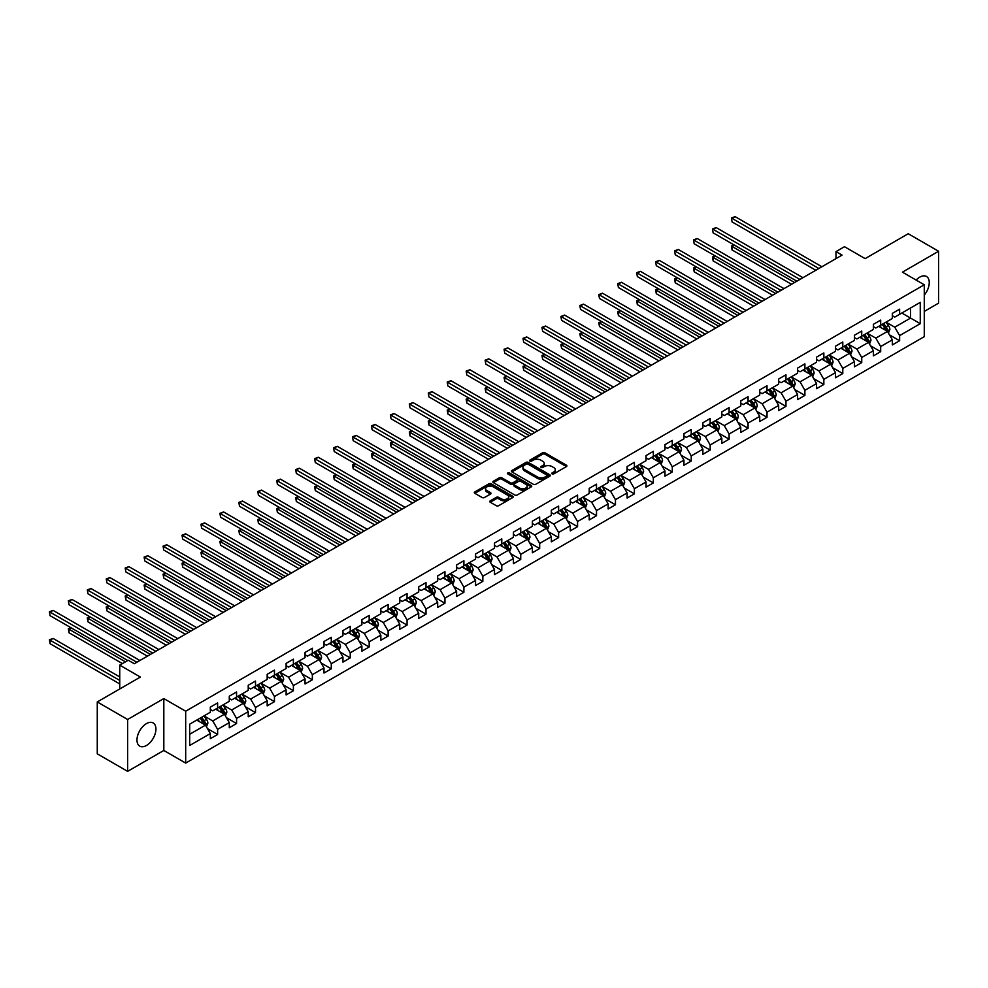 <?xml version="1.0" encoding="UTF-8"?>
<svg xmlns="http://www.w3.org/2000/svg" width="988" height="988" viewBox="0 0 988 988"><rect width="100%" height="100%" fill="white"/><g stroke="black" fill="none" stroke-linecap="round" stroke-linejoin="round"><path stroke-width="1.48" d="M552.094 473.882A1.186 0.679 0 0 0 553.762 473.882L566.433 466.571A1.68 0.976 0 0 0 566.927 465.891A1.68 0.976 0 0 0 566.433 465.2L544.968 452.813A1.68 0.976 0 0 0 542.585 452.813L529.926 460.124A1.186 0.679 0 0 0 531.593 461.087L533.236 460.136A5.397 3.112 0 0 1 540.856 460.136L542.647 461.174A5.397 3.112 0 0 1 544.227 463.372A5.397 3.112 0 0 1 542.647 465.583L541.004 466.521A1.186 0.679 0 0 0 542.671 467.485L544.314 466.546A5.397 3.112 0 0 1 551.946 466.546L553.737 467.571A5.397 3.112 0 0 1 555.318 469.769A5.397 3.112 0 0 1 553.737 471.98L552.094 472.919A1.186 0.679 0 0 0 552.094 473.882L552.094 472.919M146.459 745.483A13.4 7.731 120 0 0 155.202 733.676A13.4 7.731 120 0 0 153.152 722.944A13.4 7.731 120 0 0 146.459 723.611A13.4 7.731 120 0 0 137.703 735.405A13.4 7.731 120 0 0 139.753 746.15A13.4 7.731 120 0 0 146.459 745.483M924.274 295.103A13.4 7.731 120 0 0 926.472 276.467A13.4 7.731 120 0 0 919.779 277.134A13.4 7.731 120 0 0 916.135 280.073M490.258 500.842A1.68 0.976 0 0 0 489.764 501.534A1.68 0.976 0 0 0 490.258 502.225L496.272 505.695A1.68 0.976 0 0 0 498.668 505.695L512.723 497.582A1.68 0.976 0 0 0 513.217 496.89A1.68 0.976 0 0 0 512.723 496.198L491.271 483.811A1.68 0.976 0 0 0 488.887 483.811L474.82 491.938A1.68 0.976 0 0 0 474.326 492.629A1.68 0.976 0 0 0 474.82 493.308L482.095 497.507A1.68 0.976 0 0 0 484.478 497.507L490.493 494.037A1.68 0.976 0 0 0 490.987 493.345A1.68 0.976 0 0 0 490.493 492.654L486.886 490.579A4.508 2.606 0 0 1 485.565 488.739A4.508 2.606 0 0 1 488.356 486.331A4.508 2.606 0 0 1 493.271 486.899L507.4 495.05A4.508 2.606 0 0 1 508.709 496.89A4.508 2.606 0 0 1 505.93 499.298A4.508 2.606 0 0 1 501.015 498.73L498.668 497.372A1.68 0.976 0 0 0 496.272 497.372L490.258 500.842L490.258 502.225M924.274 311.418L938.6 303.143L938.6 251.261L908.244 233.736L865.13 258.621L844.481 246.704L835.984 251.607L842.06 255.114L134.306 663.726L128.242 660.231L119.733 665.134L119.733 688.969M127.625 719.474L127.625 771.356L163.823 750.46L163.823 698.578L127.625 719.474L97.269 701.937L140.382 677.052L119.733 665.134M163.823 698.578L185.682 711.199L924.274 284.779L924.274 336.661L185.682 763.082L185.682 711.199M938.6 251.261L902.415 272.157L924.274 284.779M533.347 484.293A1.68 0.976 0 0 0 535.731 484.293L549.797 476.179A1.68 0.976 0 0 0 550.291 475.487A1.68 0.976 0 0 0 549.797 474.796L528.345 462.409A1.68 0.976 0 0 0 525.962 462.409L511.895 470.535A1.68 0.976 0 0 0 511.401 471.227A1.68 0.976 0 0 0 511.895 471.906L533.347 484.293M508.252 474.141A1.186 0.679 0 0 1 509.45 474.314L531.235 486.886L517.193 495A1.68 0.976 0 0 1 514.81 495L493.358 482.613L499.372 479.155L499.372 477.76L493.358 481.23A1.68 0.976 0 0 0 492.864 481.922A1.68 0.976 0 0 0 493.358 482.613L493.358 481.23M499.372 479.155A1.68 0.976 0 0 1 501.756 479.155L501.756 477.76A1.68 0.976 0 0 0 499.372 477.76M501.756 477.76L510.463 482.786A1.68 0.976 0 0 0 512.846 482.786L516.835 480.477A1.68 0.976 0 0 0 517.329 479.785A1.68 0.976 0 0 0 516.835 479.106L507.783 473.87A1.186 0.679 0 0 1 509.45 472.906L531.26 485.503A1.68 0.976 0 0 1 531.754 486.195A1.68 0.976 0 0 1 531.26 486.874L531.26 485.503M127.625 771.356L97.269 753.819L97.269 701.937M207.48 728.625L217.619 734.479L217.619 729.354L229.278 722.623L229.278 727.748L236.564 723.537L236.564 718.424L248.223 711.693L248.223 716.806L255.509 712.595L255.509 707.482L267.168 700.751L267.168 705.864L274.454 701.665L274.454 696.54L286.112 689.809L286.112 694.935L293.399 690.723L293.399 685.61L305.057 678.88L305.057 683.992L312.344 679.781L312.344 674.668L324.002 667.937L324.002 673.05L331.289 668.851L331.289 663.726L342.947 656.995L342.947 662.121L350.234 657.909L350.234 652.796L361.892 646.066L361.892 651.178L369.179 646.979L369.179 641.854L380.837 635.123L380.837 640.249L388.123 636.037L388.123 630.924L399.769 624.194L399.769 629.307L407.056 625.095L407.056 619.982L418.714 613.252L418.714 618.365L426.001 614.166L426.001 609.04L437.659 602.31L437.659 607.435L444.946 603.223L444.946 598.111L456.604 591.38L456.604 596.493L463.891 592.281L463.891 587.168L475.549 580.438L475.549 585.551L482.836 581.352L482.836 576.226L494.494 569.496L494.494 574.621L501.781 570.409L501.781 565.297L513.439 558.566L513.439 563.679L520.725 559.48L520.725 554.354L532.384 547.624L532.384 552.749L539.67 548.538L539.67 543.425L551.329 536.694L551.329 541.807L558.615 537.596L558.615 532.483L570.274 525.752L570.274 530.865L577.56 526.666L577.56 521.541L589.219 514.81L589.219 519.935L596.505 515.724L596.505 510.611L608.163 503.88L608.163 508.993L615.45 504.782L615.45 499.669L627.108 492.938L627.108 498.051L634.395 493.852L634.395 488.727L646.053 481.996L646.053 487.121L653.34 482.91L653.34 477.797L664.998 471.066L664.998 476.179L672.285 471.98L672.285 466.855L683.943 460.124L683.943 465.249L691.23 461.038L691.23 455.913L702.888 449.182L702.888 454.307L710.174 450.096L710.174 444.983L721.833 438.252L721.833 443.365L729.119 439.166L729.119 434.041L740.778 427.31L740.778 432.435L748.064 428.224L748.064 423.111L759.723 416.38L759.723 421.493L767.009 417.282L767.009 412.169L778.668 405.438L778.668 410.551L785.954 406.352L785.954 401.227L797.612 394.496L797.612 399.621L804.899 395.41L804.899 390.297L816.557 383.566L816.557 388.679L823.844 384.48L823.844 379.355L835.502 372.624L835.502 377.749L842.789 373.538L842.789 368.413L854.447 361.682L854.447 366.807L861.734 362.596L861.734 357.483L873.392 350.752L873.392 355.865L880.679 351.666L880.679 346.541L892.337 339.81L892.337 344.936L899.623 340.724L899.623 335.611L920.26 323.681L920.26 302.377L910.553 307.984L910.553 318.074L920.26 323.681M217.619 734.479L210.333 738.678L210.333 733.565L189.684 745.483L189.684 724.167L210.333 712.249L210.333 707.124L217.619 702.925L217.619 708.038L229.278 701.307L229.278 696.194L236.564 691.983L236.564 697.108L248.223 690.377L248.223 685.252L255.509 681.053L255.509 686.166L267.168 679.435L267.168 674.322L274.454 670.111L274.454 675.224L286.112 668.493L286.112 663.38L293.399 659.169L293.399 664.294L305.057 657.563L305.057 652.438L312.344 648.239L312.344 653.352L324.002 646.621L324.002 641.508L331.289 637.297L331.289 642.422L342.947 635.692L342.947 630.566L350.234 626.355L350.234 631.48L361.892 624.749L361.892 619.624L369.179 615.425L369.179 620.538L380.837 613.807L380.837 608.694L388.123 604.483L388.123 609.608L399.769 602.878L399.769 597.752L407.056 593.553L407.056 598.666L418.714 591.936L418.714 586.823L426.001 582.611L426.001 587.724L437.659 580.993L437.659 575.881L444.946 571.669L444.946 576.794L456.604 570.064L456.604 564.938L463.891 560.739L463.891 565.852L475.549 559.122L475.549 554.009L482.836 549.797L482.836 554.923L494.494 548.192L494.494 543.067L501.781 538.855L501.781 543.98L513.439 537.25L513.439 532.124L520.725 527.925L520.725 533.038L532.384 526.308L532.384 521.195L539.67 516.983L539.67 522.109L551.329 515.378L551.329 510.253L558.615 506.054L558.615 511.166L570.274 504.436L570.274 499.323L577.56 495.112L577.56 500.224L589.219 493.494L589.219 488.381L596.505 484.169L596.505 489.295L608.163 482.564L608.163 477.439L615.45 473.24L615.45 478.353L627.108 471.622L627.108 466.509L634.395 462.298L634.395 467.423L646.053 460.692L646.053 455.567L653.34 451.355L653.34 456.481L664.998 449.75L664.998 444.625L672.285 440.426L672.285 445.539L683.943 438.808L683.943 433.695L691.23 429.484L691.23 434.609L702.888 427.878L702.888 422.753L710.174 418.554L710.174 423.667L721.833 416.936L721.833 411.823L729.119 407.612L729.119 412.725L740.778 405.994L740.778 400.881L748.064 396.67L748.064 401.795L759.723 395.064L759.723 389.939L767.009 385.74L767.009 390.853L778.668 384.122L778.668 379.009L785.954 374.798L785.954 379.911L797.612 373.18L797.612 368.067L804.899 363.856L804.899 368.981L816.557 362.25L816.557 357.125L823.844 352.926L823.844 358.039L835.502 351.308L835.502 346.195L842.789 341.984L842.789 347.109L854.447 340.378L854.447 335.253L861.734 331.054L861.734 336.167L873.392 329.436L873.392 324.323L880.679 320.112L880.679 325.225L892.337 318.494L892.337 313.381L899.623 309.17L899.623 314.295L920.26 302.377M215.668 709.162L224.412 714.213L212.753 720.944L204.022 715.892M210.333 709.446L212.753 710.841L217.619 708.038M212.753 720.944L217.619 729.354M224.412 714.213L229.278 722.623M234.613 698.232L243.357 703.271L231.698 710.002L222.955 704.963M229.278 698.504L231.698 699.912L236.564 697.108M231.698 710.002L236.564 718.424M243.357 703.271L248.223 711.693M253.558 687.29L262.302 692.341L250.643 699.072L241.899 694.021M248.223 687.574L250.643 688.969L255.509 686.166M250.643 699.072L255.509 707.482M262.302 692.341L267.168 700.751M272.503 676.348L281.247 681.399L269.588 688.13L260.844 683.079M267.168 676.632L269.588 678.04L274.454 675.224M269.588 688.13L274.454 696.54M281.247 681.399L286.112 689.809M291.448 665.418L300.191 670.457L288.533 677.188L279.789 672.149M286.112 665.69L288.533 667.098L293.399 664.294M288.533 677.188L293.399 685.61M300.191 670.457L305.057 678.88M310.393 654.476L319.136 659.527L307.478 666.258L298.734 661.207M305.057 654.76L307.478 656.155L312.344 653.352M307.478 666.258L312.344 674.668M319.136 659.527L324.002 667.937M329.337 643.534L338.081 648.585L326.423 655.316L317.679 650.265M324.002 643.818L326.423 645.226L331.289 642.422M326.423 655.316L331.289 663.726M338.081 648.585L342.947 656.995M348.282 632.604L357.026 637.655L345.368 644.386L336.624 639.335M342.947 632.876L345.368 634.284L350.234 631.48M345.368 644.386L350.234 652.796M357.026 637.655L361.892 646.066M367.227 621.662L375.971 626.713L364.313 633.444L355.569 628.393M361.892 621.946L364.313 623.342L369.179 620.538M364.313 633.444L369.179 641.854M375.971 626.713L380.837 635.123M386.172 610.732L394.916 615.771L383.258 622.502L374.514 617.463M380.837 611.004L383.258 612.412L388.123 609.608M383.258 622.502L388.123 630.924M394.916 615.771L399.769 624.194M405.117 599.79L413.861 604.841L402.202 611.572L393.459 606.521M399.769 600.074L402.202 601.47L407.056 598.666M402.202 611.572L407.056 619.982M413.861 604.841L418.714 613.252M424.062 588.848L432.806 593.899L421.147 600.63L412.404 595.579M418.714 589.132L421.147 590.528L426.001 587.724M421.147 600.63L426.001 609.04M432.806 593.899L437.659 602.31M443.007 577.918L451.751 582.957L440.092 589.688L431.348 584.649M437.659 578.19L440.092 579.598L444.946 576.794M440.092 589.688L444.946 598.111M451.751 582.957L456.604 591.38M461.952 566.976L470.696 572.027L459.037 578.758L450.293 573.707M456.604 567.26L459.037 568.656L463.891 565.852M459.037 578.758L463.891 587.168M470.696 572.027L475.549 580.438M480.897 556.034L489.64 561.085L477.982 567.816L469.238 562.765M475.549 556.318L477.982 557.726L482.836 554.923M477.982 567.816L482.836 576.226M489.64 561.085L494.494 569.496M499.842 545.104L508.585 550.155L496.927 556.886L488.183 551.835M494.494 545.376L496.927 546.784L501.781 543.98M496.927 556.886L501.781 565.297M508.585 550.155L513.439 558.566M518.786 534.162L527.53 539.213L515.872 545.944L507.128 540.893M513.439 534.446L515.872 535.842L520.725 533.038M515.872 545.944L520.725 554.354M527.53 539.213L532.384 547.624M537.731 523.22L546.475 528.271L534.817 535.002L526.073 529.951M532.384 523.504L534.817 524.912L539.67 522.109M534.817 535.002L539.67 543.425M546.475 528.271L551.329 536.694M556.676 512.29L565.42 517.341L553.762 524.072L545.018 519.021M551.329 512.574L553.762 513.97L558.615 511.166M553.762 524.072L558.615 532.483M565.42 517.341L570.274 525.752M575.621 501.348L584.365 506.399L572.707 513.13L563.963 508.079M570.274 501.632L572.707 503.028L577.56 500.224M572.707 513.13L577.56 521.541M584.365 506.399L589.219 514.81M594.566 490.419L603.31 495.457L591.651 502.188L582.908 497.149M589.219 490.69L591.651 492.098L596.505 489.295M591.651 502.188L596.505 510.611M603.31 495.457L608.163 503.88M613.511 479.476L622.255 484.528L610.596 491.258L601.853 486.207M608.163 479.76L610.596 481.156L615.45 478.353M610.596 491.258L615.45 499.669M622.255 484.528L627.108 492.938M632.456 468.534L641.2 473.585L629.541 480.316L620.797 475.265M627.108 468.818L629.541 470.226L634.395 467.423M629.541 480.316L634.395 488.727M641.2 473.585L646.053 481.996M651.401 457.605L660.145 462.643L648.486 469.374L639.742 464.335M646.053 457.876L648.486 459.284L653.34 456.481M648.486 469.374L653.34 477.797M660.145 462.643L664.998 471.066M670.346 446.662L679.089 451.714L667.431 458.444L658.687 453.393M664.998 446.947L667.431 448.342L672.285 445.539M667.431 458.444L672.285 466.855M679.089 451.714L683.943 460.124M689.291 435.72L698.034 440.772L686.376 447.502L677.632 442.451M683.943 436.004L686.376 437.412L691.23 434.609M686.376 447.502L691.23 455.913M698.034 440.772L702.888 449.182M708.235 424.791L716.979 429.842L705.321 436.573L696.577 431.521M702.888 425.075L705.321 426.47L710.174 423.667M705.321 436.573L710.174 444.983M716.979 429.842L721.833 438.252M727.18 413.849L735.924 418.9L724.266 425.63L715.522 420.579M721.833 414.133L724.266 415.528L729.119 412.725M724.266 425.63L729.119 434.041M735.924 418.9L740.778 427.31M746.125 402.919L754.869 407.958L743.211 414.688L734.467 409.65M740.778 403.19L743.211 404.598L748.064 401.795M743.211 414.688L748.064 423.111M754.869 407.958L759.723 416.38M765.058 391.977L773.802 397.028L762.143 403.759L753.399 398.707M759.723 392.261L762.143 393.656L767.009 390.853M762.143 403.759L767.009 412.169M773.802 397.028L778.668 405.438M784.003 381.035L792.747 386.086L781.088 392.816L772.344 387.765M778.668 381.319L781.088 382.726L785.954 379.911M781.088 392.816L785.954 401.227M792.747 386.086L797.612 394.496M802.948 370.105L811.691 375.144L800.033 381.874L791.289 376.836M797.612 370.377L800.033 371.784L804.899 368.981M800.033 381.874L804.899 390.297M811.691 375.144L816.557 383.566M821.893 359.163L830.636 364.214L818.978 370.945L810.234 365.893M816.557 359.447L818.978 360.842L823.844 358.039M818.978 370.945L823.844 379.355M830.636 364.214L835.502 372.624M840.837 348.221L849.581 353.272L837.923 360.003L829.179 354.951M835.502 348.505L837.923 349.913L842.789 347.109M837.923 360.003L842.789 368.413M849.581 353.272L854.447 361.682M859.782 337.291L868.526 342.342L856.868 349.073L848.124 344.022M854.447 337.575L856.868 338.97L861.734 336.167M856.868 349.073L861.734 357.483M868.526 342.342L873.392 350.752M878.727 326.349L887.471 331.4L875.813 338.131L867.069 333.079M873.392 326.633L875.813 328.028L880.679 325.225M875.813 338.131L880.679 346.541M887.471 331.4L892.337 339.81M901.809 313.035L910.553 318.074L894.758 327.189L886.014 322.15M892.337 315.691L894.758 317.099L899.623 314.295M894.758 327.189L899.623 335.611M163.823 750.46L185.682 763.082M835.984 251.607L835.984 258.621M189.684 734.269L205.479 725.155L196.736 720.104M205.479 725.155L210.333 733.565M889.484 334.87L899.623 340.724M870.539 345.812L880.679 351.666M851.594 356.742L861.734 362.596M832.649 367.684L842.789 373.538M813.704 378.626L823.844 384.48M794.76 389.556L804.899 395.41M775.815 400.498L785.954 406.352M756.87 411.428L767.009 417.282M737.925 422.37L748.064 428.224M718.98 433.312L729.119 439.166M700.035 444.242L710.174 450.096M681.09 455.184L691.23 461.038M662.145 466.126L672.285 471.98M643.2 477.056L653.34 482.91M624.255 487.998L634.395 493.852M605.311 498.928L615.45 504.782M586.366 509.87L596.505 515.724M567.421 520.812L577.56 526.666M548.476 531.742L558.615 537.596M529.531 542.684L539.67 548.538M510.586 553.626L520.725 559.48M491.641 564.556L501.781 570.409M472.696 575.498L482.836 581.352M453.751 586.427L463.891 592.281M434.806 597.37L444.946 603.223M415.862 608.312L426.001 614.166M396.917 619.241L407.056 625.095M377.972 630.183L388.123 636.037M359.027 641.126L369.179 646.979M340.094 652.055L350.234 657.909M321.149 662.997L331.289 668.851M302.204 673.927L312.344 679.781M283.26 684.869L293.399 690.723M264.315 695.811L274.454 701.665M245.37 706.741L255.509 712.595M226.425 717.683L236.564 723.537M552.564 474.055L553.737 473.376A5.397 3.112 0 0 0 555.318 471.177L555.318 469.769M544.227 463.372L544.227 464.78A5.397 3.112 0 0 1 542.647 466.978L541.486 467.657M566.433 465.2L566.433 466.571L544.968 454.208A1.68 0.976 0 0 0 542.585 454.208L530.395 461.248M549.773 476.191L528.345 463.817A1.68 0.976 0 0 0 525.962 463.817L511.92 471.918L511.895 470.535M546.821 475.969A1.186 0.679 0 0 0 546.821 475.006L527.987 464.138A1.186 0.679 0 0 0 526.32 464.138L524.591 465.126A5.397 3.112 0 0 0 523.01 467.336A5.397 3.112 0 0 0 524.591 469.535L537.46 476.969A5.397 3.112 0 0 0 545.092 476.969L546.821 475.969L546.821 477.377A1.186 0.679 0 0 0 547.167 476.895L547.167 475.487M523.01 467.336L523.01 468.732A5.397 3.112 0 0 0 524.591 470.943L524.591 469.535M546.821 477.377L545.092 478.365A5.397 3.112 0 0 1 537.46 478.365L524.591 470.943M501.756 479.155L510.463 484.182A1.68 0.976 0 0 0 512.846 484.182L516.835 481.885A1.68 0.976 0 0 0 517.329 481.193L517.329 479.785M519.49 487.998A4.508 2.606 0 0 0 524.406 488.554A4.508 2.606 0 0 0 527.197 486.158A4.508 2.606 0 0 0 525.875 484.318L520.898 481.44A1.68 0.976 0 0 0 518.515 481.44L514.513 483.75A1.68 0.976 0 0 0 514.019 484.429A1.68 0.976 0 0 0 514.513 485.12L519.49 487.998L519.49 489.393A4.508 2.606 0 0 0 524.406 489.962A4.508 2.606 0 0 0 527.197 487.553L527.197 486.158M514.019 484.429L514.019 485.837A1.68 0.976 0 0 0 514.513 486.528L514.513 485.12M519.49 489.393L514.513 486.528M508.709 496.89L508.709 498.298A4.508 2.606 0 0 1 505.93 500.694A4.508 2.606 0 0 1 501.015 500.138L498.668 498.779A1.68 0.976 0 0 0 496.272 498.779L490.283 502.237M485.565 488.739L485.565 490.134A4.508 2.606 0 0 0 486.886 491.975L486.886 490.579M490.493 492.654L490.493 494.037L486.886 491.975M512.723 496.198L512.723 497.582L491.271 485.219A1.68 0.976 0 0 0 488.887 485.219L474.845 493.321M888.434 333.067L889.879 329.424A4.557 2.631 -120 0 0 888.422 325.546L885.915 322.199M881.555 327.979L879.851 325.707M734.38 245.11L732.071 246.444L732.071 249.952L791.536 284.285M882.161 324.373L884.655 327.72A4.557 2.631 60 0 1 885.964 330.461L887.422 329.622A4.557 2.631 -120 0 0 886.113 326.88L883.618 323.533M882.469 324.188L885.248 327.905A2.322 1.334 60 0 1 885.668 328.609L887.422 329.622M732.071 249.952L731.404 246.061L794.574 282.531M731.404 246.061L734.109 244.962M818.867 268.514L732.071 218.397L735.109 216.644L821.893 266.76M815.829 270.267L732.071 221.905L731.404 218.015L735.109 216.644M732.071 221.905L731.404 218.015M869.489 343.997L870.934 340.354A4.557 2.631 -120 0 0 869.477 336.488L866.97 333.141M862.61 338.921L860.906 336.649M715.436 256.053L713.126 257.386L713.126 260.894L772.591 295.227M863.216 335.315L865.723 338.662A4.557 2.631 60 0 1 867.019 341.391L868.477 340.551A4.557 2.631 -120 0 0 867.18 337.822L864.673 334.475M863.524 335.13L866.303 338.835A2.322 1.334 60 0 1 866.735 339.551L868.477 340.551M713.126 260.894L712.459 256.991L775.629 293.473M712.459 256.991L715.164 255.892M850.545 354.939L851.989 351.296A4.557 2.631 -120 0 0 850.532 347.418L848.025 344.071M843.666 349.851L841.961 347.578M696.491 266.982L694.181 268.316L694.181 271.824L753.646 306.157M844.271 346.245L846.778 349.591A4.557 2.631 60 0 1 848.075 352.333L849.532 351.493A4.557 2.631 -120 0 0 848.235 348.752L845.728 345.405M844.579 346.072L847.358 349.777A2.322 1.334 60 0 1 847.79 350.481L849.532 351.493M694.181 271.824L693.514 267.933L756.685 304.403M693.514 267.933L696.219 266.834M799.922 279.443L713.126 229.34L716.164 227.586L802.948 277.69M796.884 281.197L713.126 232.847L712.459 228.957L716.164 227.586M713.126 232.847L712.459 228.957M780.977 290.386L694.181 240.269L697.219 238.516L784.003 288.632M777.939 292.139L694.181 243.777L693.514 239.886L697.219 238.516M694.181 243.777L693.514 239.886M831.6 365.869L833.045 362.238A4.557 2.631 -120 0 0 831.587 358.36L829.08 355.013M824.721 360.793L823.016 358.521M677.546 277.924L675.236 279.258L675.236 282.766L734.702 317.099M825.326 357.187L827.833 360.534A4.557 2.631 60 0 1 829.13 363.275L830.587 362.423A4.557 2.631 -120 0 0 829.29 359.694L826.783 356.347M825.635 357.001L828.413 360.719A2.322 1.334 60 0 1 828.846 361.423L830.587 362.423M675.236 282.766L674.569 278.875L737.74 315.345M674.569 278.875L677.274 277.776M812.655 376.811L814.1 373.168A4.557 2.631 -120 0 0 812.642 369.302L810.148 365.955M805.776 371.735L804.071 369.45M658.601 288.867L656.291 290.2L656.291 293.695L715.757 328.028M806.381 368.129L808.888 371.476A4.557 2.631 60 0 1 810.185 374.205L811.642 373.365A4.557 2.631 -120 0 0 810.345 370.624L807.838 367.289M806.69 367.944L809.481 371.649A2.322 1.334 60 0 1 809.901 372.353L811.642 373.365M656.291 293.695L655.624 289.805L718.795 326.287M655.624 289.805L658.329 288.706M793.71 387.753L795.155 384.11A4.557 2.631 -120 0 0 793.697 380.232L791.203 376.885M786.831 382.665L785.127 380.392M639.656 299.796L637.346 301.13L637.346 304.637L696.812 338.97M787.436 379.059L789.943 382.405A4.557 2.631 60 0 1 791.24 385.147L792.697 384.307A4.557 2.631 -120 0 0 791.4 381.566L788.893 378.219M787.745 378.873L790.536 382.591A2.322 1.334 60 0 1 790.956 383.295L792.697 384.307M637.346 304.637L636.68 300.747L699.85 337.217M636.68 300.747L639.384 299.648M762.032 301.315L675.236 251.211L678.274 249.458L765.058 299.574M758.994 303.069L675.236 254.719L674.569 250.829L678.274 249.458M675.236 254.719L674.569 250.829M743.087 312.257L656.291 262.153L659.329 260.4L746.125 310.504M740.049 314.011L656.291 265.661L655.624 261.758L659.329 260.4M656.291 265.661L655.624 261.758M724.142 323.2L637.346 273.083L640.385 271.329L727.18 321.446M721.104 324.953L637.346 276.591L636.68 272.7L640.385 271.329M637.346 276.591L636.68 272.7M705.197 334.129L618.402 284.025L621.44 282.272L708.235 332.376M702.159 335.883L618.402 287.533L617.735 283.642L621.44 282.272M618.402 287.533L617.735 283.642M686.252 345.071L599.457 294.967L602.495 293.214L689.291 343.318M683.214 346.825L599.457 298.462L598.79 294.572L602.495 293.214M599.457 298.462L598.79 294.572M667.308 356.013L580.512 305.897L583.55 304.143L670.346 354.26M664.269 357.767L580.512 309.405L579.845 305.514L583.55 304.143M580.512 309.405L579.845 305.514M648.363 366.943L561.567 316.839L564.605 315.086L651.401 365.19M645.325 368.697L561.567 320.347L560.9 316.456L564.605 315.086M561.567 320.347L560.9 316.456M629.418 377.885L542.622 327.769L545.66 326.028L632.456 376.132M626.38 379.639L542.622 331.276L541.955 327.386L545.66 326.028M542.622 331.276L541.955 327.386M610.473 388.815L523.677 338.711L526.715 336.957L613.511 387.074M607.435 390.569L523.677 342.219L523.01 338.328L526.715 336.957M523.677 342.219L523.01 338.328M591.528 399.757L504.732 349.653L507.77 347.899L594.566 398.003M588.49 401.511L504.732 353.161L504.065 349.258L507.77 347.899M504.732 353.161L504.065 349.258M572.583 410.699L485.787 360.583L488.825 358.829L575.621 408.946M569.545 412.453L485.787 364.09L485.12 360.2L488.825 358.829M485.787 364.09L485.12 360.2M553.638 421.629L466.842 371.525L469.88 369.771L556.676 419.875M550.6 423.383L466.842 375.032L466.175 371.142L469.88 369.771M466.842 375.032L466.175 371.142M534.693 432.571L447.897 382.467L450.936 380.713L537.731 430.817M531.655 434.325L447.897 385.962L447.231 382.072L450.936 380.713M447.897 385.962L447.231 382.072M515.748 443.513L428.953 393.397L431.991 391.643L518.786 441.76M512.71 445.267L428.953 396.904L428.286 393.014L431.991 391.643M428.953 396.904L428.286 393.014M496.803 454.443L410.008 404.339L413.046 402.585L499.842 452.689M493.765 456.197L410.008 407.846L409.341 403.956L413.046 402.585M410.008 407.846L409.341 403.956M477.859 465.385L391.063 415.269L394.101 413.527L480.897 463.631M474.82 467.139L391.063 418.776L390.396 414.886L394.101 413.527M391.063 418.776L390.396 414.886M458.914 476.315L372.118 426.211L375.156 424.457L461.952 474.573M455.876 478.069L372.118 429.718L371.451 425.828L375.156 424.457M372.118 429.718L371.451 425.828M439.969 487.257L353.185 437.153L356.211 435.399L443.007 485.503M436.931 489.011L353.185 440.66L352.506 436.758L356.211 435.399M353.185 440.66L352.506 436.758M421.024 498.199L334.24 448.083L337.266 446.329L424.062 496.445M417.986 499.953L334.24 451.59L333.561 447.7L337.266 446.329M334.24 451.59L333.561 447.7M774.765 398.683L776.21 395.052A4.557 2.631 -120 0 0 774.765 391.174L772.258 387.827M767.886 393.607L766.182 391.334M620.711 310.738L618.402 312.072L618.402 315.58L677.867 349.913M768.491 390.001L770.998 393.348A4.557 2.631 60 0 1 772.295 396.077L773.752 395.237A4.557 2.631 -120 0 0 772.455 392.508L769.948 389.161M768.8 389.815L771.591 393.533A2.322 1.334 60 0 1 772.011 394.237L773.752 395.237M618.402 315.58L617.735 311.689L680.905 348.159M617.735 311.689L620.439 310.578M755.82 409.625L757.265 405.982A4.557 2.631 -120 0 0 755.82 402.104L753.313 398.769M748.941 404.537L747.237 402.264M601.766 321.68L599.457 323.002L599.457 326.509L658.922 360.842M749.546 400.943L752.053 404.277A4.557 2.631 60 0 1 753.35 407.019L754.807 406.179A4.557 2.631 -120 0 0 753.511 403.437L751.004 400.091M749.855 400.758L752.646 404.463A2.322 1.334 60 0 1 753.066 405.166L754.807 406.179M599.457 326.509L598.79 322.619L661.96 359.089M598.79 322.619L601.494 321.52M736.875 420.567L738.32 416.924A4.557 2.631 -120 0 0 736.875 413.046L734.368 409.699M729.996 415.479L728.292 413.206M582.821 332.61L580.512 333.944L580.512 337.451L639.977 371.784M730.601 411.873L733.108 415.219A4.557 2.631 60 0 1 734.405 417.961L735.862 417.121A4.557 2.631 -120 0 0 734.566 414.38L732.059 411.033M730.91 411.687L733.701 415.405A2.322 1.334 60 0 1 734.121 416.109L735.862 417.121M580.512 337.451L579.845 333.561L643.015 370.031M579.845 333.561L582.55 332.462M717.93 431.497L719.375 427.853A4.557 2.631 -120 0 0 717.93 423.988L715.423 420.641M711.051 426.421L709.347 424.148M563.876 343.552L561.567 344.886L561.567 348.394L621.032 382.726M711.656 422.815L714.163 426.161A4.557 2.631 60 0 1 715.46 428.891L716.918 428.051A4.557 2.631 -120 0 0 715.621 425.322L713.114 421.975M711.978 422.629L714.756 426.334A2.322 1.334 60 0 1 715.176 427.051L716.918 428.051M561.567 348.394L560.9 344.491L624.07 380.973M560.9 344.491L563.605 343.392M698.985 442.439L700.43 438.796A4.557 2.631 -120 0 0 698.985 434.918L696.478 431.571M692.106 437.351L690.402 435.078M544.931 354.482L542.622 355.816L542.622 359.323L602.087 393.656M692.712 433.744L695.219 437.091A4.557 2.631 60 0 1 696.515 439.833L697.973 438.993A4.557 2.631 -120 0 0 696.676 436.251L694.169 432.905M693.033 433.571L695.811 437.276A2.322 1.334 60 0 1 696.231 437.98L697.973 438.993M542.622 359.323L541.955 355.433L605.125 391.903M541.955 355.433L544.66 354.334M680.04 453.369L681.485 449.738A4.557 2.631 -120 0 0 680.04 445.86L677.533 442.513M673.161 448.293L671.457 446.02M525.986 365.424L523.677 366.758L523.677 370.265L583.142 404.598M673.767 444.686L676.274 448.033A4.557 2.631 60 0 1 677.57 450.775L679.028 449.923A4.557 2.631 -120 0 0 677.731 447.194L675.224 443.847M674.088 444.501L676.866 448.219A2.322 1.334 60 0 1 677.286 448.923L679.028 449.923M523.677 370.265L523.01 366.375L586.18 402.845M523.01 366.375L525.715 365.276M661.096 464.311L662.54 460.667A4.557 2.631 -120 0 0 661.096 456.802L658.588 453.455M654.217 459.235L652.512 456.962M507.042 376.366L504.732 377.7L504.732 381.195L564.197 415.528M654.822 455.629L657.329 458.975A4.557 2.631 60 0 1 658.625 461.705L660.083 460.865A4.557 2.631 -120 0 0 658.786 458.123L656.279 454.789M655.143 455.443L657.922 459.148A2.322 1.334 60 0 1 658.341 459.852L660.083 460.865M504.732 381.195L504.065 377.305L567.236 413.787M504.065 377.305L506.77 376.206M642.151 475.253L643.596 471.609A4.557 2.631 -120 0 0 642.151 467.732L639.644 464.385M635.272 470.165L633.567 467.892M488.097 387.296L485.787 388.63L485.787 392.137L545.265 426.47M635.877 466.558L638.384 469.905A4.557 2.631 60 0 1 639.681 472.647L641.138 471.807A4.557 2.631 -120 0 0 639.841 469.065L637.334 465.719M636.198 466.373L638.977 470.09A2.322 1.334 60 0 1 639.397 470.794L641.138 471.807M485.787 392.137L485.12 388.247L548.291 424.716M485.12 388.247L487.837 387.148M623.206 486.182L624.651 482.552A4.557 2.631 -120 0 0 623.206 478.674L620.699 475.327M616.327 481.107L614.622 478.834M469.152 398.238L466.842 399.572L466.842 403.079L526.32 437.412M616.932 477.5L619.439 480.847A4.557 2.631 60 0 1 620.736 483.577L622.193 482.737A4.557 2.631 -120 0 0 620.896 480.007L618.389 476.661M617.253 477.315L620.032 481.033A2.322 1.334 60 0 1 620.452 481.736L622.193 482.737M466.842 403.079L466.175 399.189L529.346 435.659M466.175 399.189L468.892 398.078M604.261 497.125L605.706 493.481A4.557 2.631 -120 0 0 604.261 489.603L601.754 486.269M597.382 492.036L595.678 489.764M450.207 409.18L447.897 410.502L447.897 414.009L507.375 448.342M597.987 488.443L600.494 491.777A4.557 2.631 60 0 1 601.791 494.519L603.248 493.679A4.557 2.631 -120 0 0 601.951 490.937L599.444 487.59M598.308 488.257L601.087 491.962A2.322 1.334 60 0 1 601.507 492.666L603.248 493.679M447.897 414.009L447.231 410.119L510.401 446.588M447.231 410.119L449.948 409.02M585.328 508.067L586.761 504.423A4.557 2.631 -120 0 0 585.316 500.546L582.809 497.199M578.437 502.978L576.733 500.706M431.262 420.11L428.953 421.444L428.953 424.951L488.43 459.284M579.042 499.372L581.549 502.719A4.557 2.631 60 0 1 582.858 505.461L584.316 504.621A4.557 2.631 -120 0 0 583.006 501.879L580.499 498.532M579.363 499.187L582.142 502.904A2.322 1.334 60 0 1 582.562 503.608L584.316 504.621M428.953 424.951L428.286 421.061L491.456 457.53M428.286 421.061L431.003 419.962M566.383 518.996L567.828 515.366A4.557 2.631 -120 0 0 566.371 511.488L563.864 508.141M559.492 513.921L557.788 511.648M412.317 431.052L410.008 432.386L410.008 435.893L469.485 470.226M560.097 510.314L562.604 513.661A4.557 2.631 60 0 1 563.913 516.391L565.371 515.551A4.557 2.631 -120 0 0 564.062 512.821L561.555 509.475M560.418 510.129L563.197 513.846A2.322 1.334 60 0 1 563.617 514.55L565.371 515.551M410.008 435.893L409.341 431.991L472.511 468.473M409.341 431.991L412.058 430.892M547.438 529.939L548.883 526.295A4.557 2.631 -120 0 0 547.426 522.417L544.919 519.071M540.547 524.85L538.843 522.578M393.372 441.982L391.063 443.316L391.063 446.823L450.54 481.156M541.152 521.244L543.659 524.591A4.557 2.631 60 0 1 544.968 527.333L546.426 526.493A4.557 2.631 -120 0 0 545.117 523.751L542.61 520.404M541.473 521.071L544.252 524.776A2.322 1.334 60 0 1 544.672 525.48L546.426 526.493M391.063 446.823L390.396 442.933L453.578 479.402M390.396 442.933L393.113 441.834M528.494 540.868L529.939 537.237A4.557 2.631 -120 0 0 528.481 533.359L525.974 530.013M521.602 535.792L519.898 533.52M374.427 452.924L372.118 454.258L372.118 457.765L431.595 492.098M522.207 532.186L524.714 535.533A4.557 2.631 60 0 1 526.024 538.275L527.481 537.423A4.557 2.631 -120 0 0 526.172 534.693L523.665 531.346M522.529 532.001L525.307 535.718A2.322 1.334 60 0 1 525.727 536.422L527.481 537.423M372.118 457.765L371.451 453.875L434.634 490.344M371.451 453.875L374.168 452.776M509.549 551.81L510.994 548.167A4.557 2.631 -120 0 0 509.536 544.302L507.029 540.955M502.657 546.735L500.953 544.462M355.482 463.866L353.185 465.2L353.185 468.695L412.651 503.028M503.263 543.128L505.77 546.475A4.557 2.631 60 0 1 507.079 549.205L508.536 548.365A4.557 2.631 -120 0 0 507.227 545.623L504.72 542.289M503.584 542.943L506.362 546.648A2.322 1.334 60 0 1 506.782 547.352L508.536 548.365M353.185 468.695L352.506 464.805L415.689 501.286M352.506 464.805L355.223 463.705M490.604 562.752L492.049 559.109A4.557 2.631 -120 0 0 490.591 555.231L488.084 551.884M483.712 557.664L482.008 555.392M336.538 474.796L334.24 476.13L334.24 479.637L393.706 513.97M484.318 554.058L486.825 557.405A4.557 2.631 60 0 1 488.134 560.147L489.591 559.307A4.557 2.631 -120 0 0 488.282 556.565L485.775 553.218M484.639 553.873L487.417 557.59A2.322 1.334 60 0 1 487.837 558.294L489.591 559.307M334.24 479.637L333.561 475.747L396.744 512.216M333.561 475.747L336.278 474.648M471.659 573.682L473.104 570.051A4.557 2.631 -120 0 0 471.647 566.173L469.139 562.827M464.768 568.606L463.063 566.334M317.593 485.738L315.296 487.072L315.296 490.579L374.761 524.912M465.373 565L467.88 568.347A4.557 2.631 60 0 1 469.189 571.076L470.646 570.237A4.557 2.631 -120 0 0 469.337 567.507L466.83 564.16M465.694 564.815L468.473 568.532A2.322 1.334 60 0 1 468.892 569.236L470.646 570.237M315.296 490.579L314.629 486.689L377.799 523.158M314.629 486.689L317.333 485.577M452.714 584.624L454.159 580.981A4.557 2.631 -120 0 0 452.702 577.103L450.195 573.769M445.823 579.536L444.131 577.264M298.648 496.68L296.351 498.001L296.351 501.509L355.816 535.842M446.428 575.942L448.935 579.277A4.557 2.631 60 0 1 450.244 582.018L451.701 581.179A4.557 2.631 -120 0 0 450.392 578.437L447.885 575.09M446.749 575.757L449.528 579.462A2.322 1.334 60 0 1 449.948 580.166L451.701 581.179M296.351 501.509L295.684 497.619L358.854 534.088M295.684 497.619L298.388 496.519M433.769 595.566L435.214 591.923A4.557 2.631 -120 0 0 433.757 588.045L431.25 584.698M426.878 590.478L425.186 588.206M279.715 507.61L277.406 508.944L277.406 512.451L336.871 546.784M427.483 586.872L429.99 590.219A4.557 2.631 60 0 1 431.299 592.961L432.756 592.121A4.557 2.631 -120 0 0 431.447 589.379L428.94 586.032M427.804 586.687L430.583 590.404A2.322 1.334 60 0 1 431.003 591.108L432.756 592.121M277.406 512.451L276.739 508.561L339.909 545.03M276.739 508.561L279.443 507.462M414.824 606.496L416.269 602.865A4.557 2.631 -120 0 0 414.812 598.987L412.305 595.641M407.933 601.42L406.241 599.148M260.77 518.552L258.461 519.886L258.461 523.393L317.926 557.726M408.538 597.814L411.045 601.161A4.557 2.631 60 0 1 412.354 603.89L413.811 603.051A4.557 2.631 -120 0 0 412.502 600.321L409.995 596.974M408.859 597.629L411.638 601.346A2.322 1.334 60 0 1 412.058 602.05L413.811 603.051M258.461 523.393L257.794 519.49L320.964 555.972M257.794 519.49L260.499 518.391M402.079 509.129L315.296 459.025L318.321 457.271L405.117 507.375M399.041 510.882L315.296 462.532L314.629 458.642L318.321 457.271M315.296 462.532L314.629 458.642M383.134 520.071L296.351 469.967L299.376 468.213L386.172 518.317M380.108 521.825L296.351 473.462L295.684 469.572L299.376 468.213M296.351 473.462L295.684 469.572M364.189 531.013L277.406 480.897L280.431 479.143L367.227 529.259M361.163 532.767L277.406 484.404L276.739 480.514L280.431 479.143M277.406 484.404L276.739 480.514M345.244 541.943L258.461 491.839L261.499 490.085L348.282 540.189M342.219 543.696L258.461 495.346L257.794 491.456L261.499 490.085M258.461 495.346L257.794 491.456M395.879 617.438L397.324 613.795A4.557 2.631 -120 0 0 395.867 609.917L393.36 606.57M388.988 612.35L387.296 610.078M241.825 529.482L239.516 530.815L239.516 534.323L298.981 568.656M389.593 608.744L392.1 612.091A4.557 2.631 60 0 1 393.409 614.832L394.867 613.993A4.557 2.631 -120 0 0 393.557 611.251L391.05 607.904M389.914 608.571L392.693 612.276A2.322 1.334 60 0 1 393.113 612.98L394.867 613.993M239.516 534.323L238.849 530.433L302.019 566.902M238.849 530.433L241.554 529.333M376.934 628.368L378.379 624.737A4.557 2.631 -120 0 0 376.922 620.859L374.415 617.512M370.055 623.292L368.351 621.02M222.88 540.424L220.571 541.757L220.571 545.265L280.036 579.598M370.648 619.686L373.155 623.033A4.557 2.631 60 0 1 374.464 625.774L375.922 624.922A4.557 2.631 -120 0 0 374.613 622.193L372.106 618.846M370.969 619.501L373.748 623.218A2.322 1.334 60 0 1 374.168 623.922L375.922 624.922M220.571 545.265L219.904 541.375L283.074 577.844M219.904 541.375L222.609 540.275M357.989 639.31L359.434 635.667A4.557 2.631 -120 0 0 357.977 631.801L355.47 628.454M351.111 634.234L349.406 631.962M203.936 551.366L201.626 552.7L201.626 556.195L261.091 590.528M351.716 630.628L354.21 633.975A4.557 2.631 60 0 1 355.519 636.704L356.977 635.864A4.557 2.631 -120 0 0 355.668 633.123L353.173 629.788M352.024 630.443L354.803 634.148A2.322 1.334 60 0 1 355.223 634.852L356.977 635.864M201.626 556.195L200.959 552.304L264.129 588.786M200.959 552.304L203.664 551.205M339.045 650.252L340.49 646.609A4.557 2.631 -120 0 0 339.032 642.731L336.525 639.384M332.166 645.164L330.461 642.892M184.991 562.296L182.681 563.629L182.681 567.137L242.146 601.47M332.771 641.558L335.265 644.905A4.557 2.631 60 0 1 336.575 647.646L338.032 646.807A4.557 2.631 -120 0 0 336.723 644.065L334.228 640.718M333.079 641.373L335.858 645.09A2.322 1.334 60 0 1 336.278 645.794L338.032 646.807M182.681 567.137L182.014 563.246L245.185 599.716M182.014 563.246L184.719 562.147M320.1 661.182L321.545 657.551A4.557 2.631 -120 0 0 320.087 653.673L317.58 650.326M313.221 656.106L311.516 653.834M166.046 573.238L163.736 574.571L163.736 578.079L223.202 612.412M313.826 652.5L316.333 655.847A4.557 2.631 60 0 1 317.63 658.576L319.087 657.736A4.557 2.631 -120 0 0 317.79 655.007L315.283 651.66M314.135 652.315L316.913 656.032A2.322 1.334 60 0 1 317.346 656.736L319.087 657.736M163.736 578.079L163.069 574.189L226.24 610.658M163.069 574.189L165.774 573.077M301.155 672.124L302.6 668.481A4.557 2.631 -120 0 0 301.142 664.603L298.635 661.268M294.276 667.036L292.572 664.763M147.101 584.18L144.791 585.501L144.791 589.009L204.257 623.342M294.881 663.442L297.388 666.777A4.557 2.631 60 0 1 298.685 669.518L300.142 668.678A4.557 2.631 -120 0 0 298.845 665.937L296.338 662.59M295.19 663.257L297.968 666.962A2.322 1.334 60 0 1 298.401 667.666L300.142 668.678M144.791 589.009L144.125 585.118L207.295 621.588M144.125 585.118L146.829 584.019M282.21 683.066L283.655 679.423A4.557 2.631 -120 0 0 282.198 675.545L279.69 672.198M275.331 677.978L273.627 675.706M128.156 595.109L125.847 596.443L125.847 599.951L185.312 634.284M275.936 674.372L278.443 677.719A4.557 2.631 60 0 1 279.74 680.46L281.197 679.62A4.557 2.631 -120 0 0 279.9 676.879L277.393 673.532M276.245 674.187L279.024 677.904A2.322 1.334 60 0 1 279.456 678.608L281.197 679.62M125.847 599.951L125.18 596.06L188.35 632.53M125.18 596.06L127.884 594.961M263.265 693.996L264.71 690.365A4.557 2.631 -120 0 0 263.253 686.487L260.758 683.14M256.386 688.92L254.682 686.648M109.211 606.052L106.902 607.385L106.902 610.893L166.367 645.226M256.991 685.314L259.498 688.661A4.557 2.631 60 0 1 260.795 691.39L262.252 690.55A4.557 2.631 -120 0 0 260.956 687.821L258.448 684.474M257.3 685.129L260.091 688.846A2.322 1.334 60 0 1 260.511 689.55L262.252 690.55M106.902 610.893L106.235 606.99L169.405 643.472M106.235 606.99L108.939 605.891M326.299 552.885L239.516 502.769L242.554 501.027L329.337 551.131M323.274 554.639L239.516 506.276L238.849 502.386L242.554 501.027M239.516 506.276L238.849 502.386M307.354 563.827L220.571 513.711L223.609 511.957L310.393 562.073M304.329 565.568L220.571 517.218L219.904 513.328L223.609 511.957M220.571 517.218L219.904 513.328M288.422 574.757L201.626 524.653L204.664 522.899L291.448 573.003M285.384 576.51L201.626 528.16L200.959 524.258L204.664 522.899M201.626 528.16L200.959 524.258M269.477 585.699L182.681 535.582L185.719 533.829L272.503 583.945M266.439 587.452L182.681 539.09L182.014 535.2L185.719 533.829M182.681 539.09L182.014 535.2M250.532 596.629L163.736 546.525L166.774 544.771L253.558 594.875M247.494 598.382L163.736 550.032L163.069 546.142L166.774 544.771M163.736 550.032L163.069 546.142M231.587 607.571L144.791 557.467L147.83 555.713L234.613 605.817M228.549 609.324L144.791 560.962L144.125 557.071L147.83 555.713M144.791 560.962L144.125 557.071M212.642 618.513L125.847 568.396L128.885 566.643L215.668 616.759M209.604 620.266L125.847 571.904L125.18 568.014L128.885 566.643M125.847 571.904L125.18 568.014M193.697 629.442L106.902 579.339L109.94 577.585L196.736 627.689M190.659 631.196L106.902 582.846L106.235 578.956L109.94 577.585M106.902 582.846L106.235 578.956M244.32 704.938L245.765 701.295A4.557 2.631 -120 0 0 244.308 697.417L241.813 694.07M237.441 699.85L235.737 697.577M90.266 616.981L87.957 618.315L87.957 621.823L147.422 656.155M238.046 696.244L240.553 699.59A4.557 2.631 60 0 1 241.85 702.332L243.307 701.492A4.557 2.631 -120 0 0 242.011 698.751L239.504 695.404M238.355 696.071L241.146 699.776A2.322 1.334 60 0 1 241.566 700.48L243.307 701.492M87.957 621.823L87.29 617.932L150.46 654.402M87.29 617.932L89.994 616.833M174.753 640.385L87.957 590.268L90.995 588.527L177.791 638.631M171.714 642.138L87.957 593.776L87.29 589.885L90.995 588.527M87.957 593.776L87.29 589.885M225.375 715.868L226.82 712.237A4.557 2.631 -120 0 0 225.375 708.359L222.868 705.012M218.496 710.792L216.792 708.52M71.321 627.923L69.012 629.257L69.012 632.765L122.413 663.59M219.101 707.186L221.608 710.533A4.557 2.631 60 0 1 222.905 713.274L224.362 712.434A4.557 2.631 -120 0 0 223.066 709.693L220.559 706.346M219.41 707L222.201 710.718A2.322 1.334 60 0 1 222.621 711.422L224.362 712.434M69.012 632.765L68.345 628.874L125.439 661.837M68.345 628.874L71.05 627.775M155.808 651.327L69.012 601.21L72.05 599.457L158.846 649.573M152.77 653.068L69.012 604.718L68.345 600.828L72.05 599.457M69.012 604.718L68.345 600.828M206.43 726.81L207.875 723.167A4.557 2.631 -120 0 0 206.43 719.301L203.923 715.954M199.551 721.734L197.847 719.462M119.733 676.916L53.105 638.446L50.067 640.199L50.067 643.694L119.733 683.918M200.156 718.128L202.663 721.475A4.557 2.631 60 0 1 203.96 724.204L205.418 723.364A4.557 2.631 -120 0 0 204.121 720.623L201.614 717.288M200.465 717.943L203.256 721.648A2.322 1.334 60 0 1 203.676 722.351L205.418 723.364M50.067 643.694L49.4 639.804L119.733 680.423M49.4 639.804L53.105 638.446M136.863 662.256L50.067 612.152L53.105 610.399L139.901 660.503M127.748 660.503L50.067 615.66L49.4 611.77L53.105 610.399M50.067 615.66L49.4 611.77M553.737 473.376L553.737 471.98M541.004 467.485L541.004 466.521M542.647 466.978L542.647 465.583M529.926 461.087L529.926 460.124M542.585 454.208L542.585 452.813M544.968 454.208L544.968 452.813M525.962 463.817L525.962 462.409M528.345 463.817L528.345 462.409M549.797 476.179L549.797 474.796M537.46 478.365L537.46 476.969M545.092 478.365L545.092 476.969M510.463 484.182L510.463 482.786M512.846 484.182L512.846 482.786M516.835 481.885L516.835 480.477M509.45 474.314L509.45 472.906M496.272 498.779L496.272 497.372M498.668 498.779L498.668 497.372M501.015 500.138L501.015 498.73M474.82 493.308L474.82 491.938M488.887 485.219L488.887 483.811M491.271 485.219L491.271 483.811M887.026 331.141L889.842 329.51M886.113 326.88L888.422 325.546M882.877 328.745L884.655 327.72M868.082 342.083L870.91 340.452M867.18 337.822L869.477 336.488M863.932 339.687L865.723 338.662M849.137 353.012L851.965 351.382M848.235 348.752L850.532 347.418M844.987 350.629L846.778 349.591M830.192 363.954L833.02 362.324M829.29 359.694L831.587 358.36M826.042 361.559L827.833 360.534M811.247 374.884L814.075 373.254M810.345 370.624L812.642 369.302M807.11 372.501L808.888 371.476M792.302 385.826L795.13 384.196M791.4 381.566L793.697 380.232M788.165 383.43L789.943 382.405M773.357 396.768L776.185 395.138M772.455 392.508L774.765 391.174M769.22 394.373L770.998 393.348M754.412 407.698L757.24 406.068M753.511 403.437L755.82 402.104M750.275 405.315L752.053 404.277M735.467 418.64L738.295 417.01M734.566 414.38L736.875 413.046M731.33 416.244L733.108 415.219M716.522 429.582L719.35 427.952M715.621 425.322L717.93 423.988M712.385 427.187L714.163 426.161M697.577 440.512L700.406 438.882M696.676 436.251L698.985 434.918M693.44 438.129L695.219 437.091M678.633 451.454L681.461 449.824M677.731 447.194L680.04 445.86M674.495 449.058L676.274 448.033M659.688 462.384L662.516 460.754M658.786 458.123L661.096 456.802M655.55 460L657.329 458.975M640.743 473.326L643.571 471.696M639.841 469.065L642.151 467.732M636.605 470.93L638.384 469.905M621.798 484.268L624.626 482.638M620.896 480.007L623.206 478.674M617.661 481.872L619.439 480.847M602.853 495.198L605.681 493.568M601.951 490.937L604.261 489.603M598.716 492.814L600.494 491.777M583.908 506.14L586.736 504.51M583.006 501.879L585.316 500.546M579.771 503.744L581.549 502.719M564.963 517.082L567.791 515.452M564.062 512.821L566.371 511.488M560.826 514.686L562.604 513.661M546.031 528.012L548.846 526.382M545.117 523.751L547.426 522.417M541.881 525.628L543.659 524.591M527.086 538.954L529.901 537.324M526.172 534.693L528.481 533.359M522.936 536.558L524.714 535.533M508.141 549.884L510.957 548.266M507.227 545.623L509.536 544.302M503.991 547.5L505.77 546.475M489.196 560.826L492.012 559.196M488.282 556.565L490.591 555.231M485.046 558.43L486.825 557.405M470.251 571.768L473.067 570.138M469.337 567.507L471.647 566.173M466.101 569.372L467.88 568.347M451.306 582.698L454.122 581.067M450.392 578.437L452.702 577.103M447.156 580.314L448.935 579.277M432.361 593.64L435.177 592.01M431.447 589.379L433.757 588.045M428.212 591.244L429.99 590.219M413.416 604.582L416.232 602.952M412.502 600.321L414.812 598.987M409.267 602.186L411.045 601.161M394.471 615.512L397.287 613.881M393.557 611.251L395.867 609.917M390.322 613.128L392.1 612.091M375.526 626.454L378.342 624.824M374.613 622.193L376.922 620.859M371.377 624.058L373.155 623.033M356.582 637.396L359.397 635.766M355.668 633.123L357.977 631.801M352.432 635L354.21 633.975M337.637 648.326L340.465 646.695M336.723 644.065L339.032 642.731M333.487 645.93L335.265 644.905M318.692 659.268L321.52 657.638M317.79 655.007L320.087 653.673M314.542 656.872L316.333 655.847M299.747 670.197L302.575 668.567M298.845 665.937L301.142 664.603M295.597 667.814L297.388 666.777M280.802 681.14L283.63 679.509M279.9 676.879L282.198 675.545M276.652 678.744L278.443 677.719M261.857 692.082L264.685 690.451M260.956 687.821L263.253 686.487M257.72 689.686L259.498 688.661M242.912 703.011L245.74 701.381M242.011 698.751L244.308 697.417M238.775 700.628L240.553 699.59M223.967 713.954L226.795 712.323M223.066 709.693L225.375 708.359M219.83 711.558L221.608 710.533M205.022 724.896L207.851 723.265M204.121 720.623L206.43 719.301M200.885 722.5L202.663 721.475"/></g></svg>
